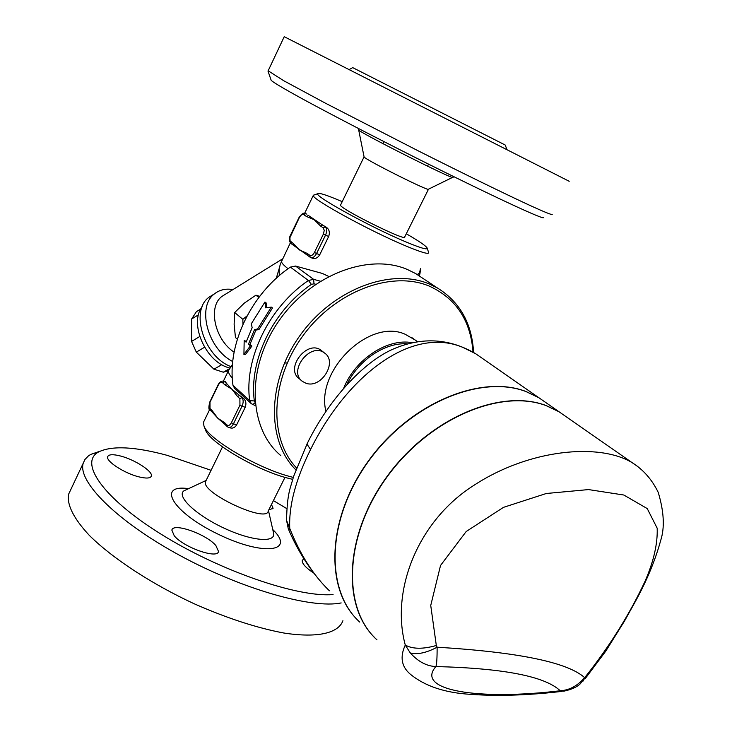 <?xml version="1.0" encoding="UTF-8"?>
<svg xmlns="http://www.w3.org/2000/svg" width="732" height="732" viewBox="0 0 732 732"><rect width="100%" height="100%" fill="white"/><g stroke="black" fill="none" stroke-linecap="round" stroke-linejoin="round"><path stroke-width="1.1" d="M333.06 594.558C298.446 597.678 220.579 571.207 161.772 534.616C102.718 498.089 78.324 462.167 98.957 451.772C112.399 445.486 135.191 446.685 167.335 455.386L211.081 470.301M273.402 500.597L286.788 508.612M174.243 535.778L171.855 530.142C172.99 522.337 206.351 534.122 215.867 545.532L218.52 551.461C217.761 559.376 183.458 547.344 174.243 535.778M120.487 456.009C134.807 459.614 153.208 471.518 151.341 476.075C150.408 478.389 146.263 478.655 138.897 476.861C124.486 473.375 105.646 461.16 107.668 456.704C108.693 454.334 112.966 454.105 120.487 456.009M271.471 504.476L273.073 508.31L268.754 509.939M313.753 573.083C305.702 567.712 301.868 563.475 302.261 560.383L303.917 558.791M205.957 480.805L205.527 481.693C200.669 492.663 267.015 523.609 268.223 511.018L284.977 477.374M99.936 451.269L90.786 454.389L88.444 455.871L84.93 459.504L83.238 463.182C77.308 481.436 116.745 521.138 179.239 555.112C241.606 589.159 312.079 609.033 341.176 602.93M83.238 463.191L68.652 494.127C66.649 504.623 73.557 518.402 89.396 535.458C112.481 558.324 151.314 583.825 193.998 603.69C226.801 618.156 256.749 627.928 283.842 633.015C317.624 638.249 338.459 633.18 342.924 620.69M205.363 429.565L205.5 429.904C209.16 442.11 255.532 469.688 286.587 477.831L292.654 479.35M271.115 80.127L271.197 80.346C273.137 82.341 283.723 88.618 302.929 99.159C330.251 114 371.719 135.548 414.339 157.014C490.779 195.462 547.911 221.906 543.162 217.23M364.06 156.767L364.088 156.886C363.996 159.082 431.477 192.864 428.531 189.158L452.522 177.4M552.202 214.302C552.779 215.464 544.544 212.134 527.488 204.292C502.793 192.809 462.331 173.036 417.945 150.71L325.026 102.974L283.714 80.721L268.159 70.775M284.217 36.692L569.194 181.289M473.595 352.458C471.939 323.48 459.934 302.023 437.58 288.079L429.162 283.943C390.476 267.509 332.657 289.433 299.946 335.576C266.951 381.528 266.457 440.957 295.838 469.825M280.832 455.606C248.706 428.952 245.861 369.532 277.712 322.602C309.224 275.461 367.931 252.558 407.248 269.431L415.611 273.548L422.391 278.032M255.029 402.39L254.352 400.962C248.724 360.867 273.009 310.46 311.402 284.373L314.01 283.815L315.638 284.254M352.696 67.619L505.199 145.018L506.983 149.602M428.449 189.295L404.705 236.958C407.358 242.219 339.364 208.538 340.517 205.134L340.645 204.869M406.287 233.782C418.759 240.956 425.704 245.687 427.122 247.965C427.863 250.216 420.305 247.992 404.448 241.295C369.834 226.71 314.019 195.966 317.734 193.724C318.951 192.516 327.103 195.16 342.21 201.666M251.314 323.773L264.947 302.014L265.689 307.861L271.334 307.101L257.6 328.997L254.507 329.629L248.459 344.168L250.408 345.843L243.921 354.444L244.186 340.517L246.126 342.173L252.147 327.662L251.314 323.773M266.75 307.715L266.1 302.865L264.947 302.014M244.186 340.517L246.391 341.405M271.334 307.101L272.487 307.962L258.972 329.519L255.889 330.114L249.932 344.433L251.881 346.099L245.44 354.535L243.921 354.444M251.881 346.099L250.408 345.843M249.932 344.433L248.459 344.168M255.889 330.114L254.507 329.629M258.972 329.519L257.6 328.997M284.446 363.017L287.237 362.944M305.857 383.193C321.174 389.195 338.147 361.617 324.413 352.934C310.286 341.752 287.594 371.371 302.536 381.464L305.857 383.193M302.536 381.464L299.415 378.81C284.483 368.736 307.101 339.209 321.211 350.372L324.404 352.925M259.704 296.314L255.916 295.179L244.369 303.066L234.688 312.527L234.13 324.303L235.457 337.553L237.342 339.181M242.978 324.194L242.841 319.335L234.688 312.527M242.841 319.335L247.041 315.904M258.808 297.485L255.916 295.179M225.273 381.683L226.838 383.769L224.541 381.656L222.528 382.68L224.825 384.794L226.838 383.769L231.834 389.159L239.547 395.472L237.516 396.515L239.886 398.711L241.926 397.65L239.547 395.472L243.106 398.025C245.851 400.285 246.565 403.359 245.247 407.257L236.665 424.807C234.945 427.644 232.721 428.65 229.994 427.827L228.814 427.479M224.852 424.322L217.743 418.164L212.463 412.345L212.253 410.734L210.002 408.557L209.993 402.252L218.319 385.032C219.71 382.534 221.11 381.747 222.528 382.68M239.886 398.711L239.95 405.162L231.376 422.748C229.949 425.283 228.503 426.042 227.057 425.027L224.724 422.776L224.925 424.395L227.185 426.582M224.724 422.776L217.743 418.164L212.253 410.734M303.835 214.723L305.628 213.625C303.981 212.353 301.794 213.616 299.077 217.422L299.297 217.624C300.76 214.998 302.27 214.028 303.835 214.723L306.397 216.452L308.41 215.483L322.565 225.026L320.525 226.014L323.169 227.808L325.209 226.81L322.565 225.026L326.371 227.295C329.281 229.381 330.05 232.437 328.668 236.482L319.719 254.809C317.633 258.094 315.053 259.165 311.978 258.039L310.99 257.646M293.852 245.522L293.285 243.509L290.119 240.92L289.899 237.69L299.297 217.624M310.158 257.225L309.782 255.276L307.184 253.428L307.559 255.367L310.048 257.152M307.394 255.239L293.66 245.43M307.184 253.428L299.452 249.941L293.285 243.509M200.806 308.959L196.405 311.686L191.647 318.996L191.564 341.432L196.313 352.119L213.936 369.184L223.297 372.204L228.466 370.676M229.464 368.718L223.297 372.204M221.805 364.682L213.936 369.184M415.071 339.941L405.061 334.213C369.532 318.008 315.355 370.447 325.95 411.421M412.18 342.704C387.676 337.964 355.322 359.083 343.793 387.96M582.928 681.236L585.701 676.386L584.566 677.567C577.685 685.783 569.578 690.184 560.227 690.77L563.887 691.173C571.582 689.507 577.136 686.973 580.531 683.56L584.566 677.567C567.446 662.277 518.302 652.157 437.114 647.207C426.381 652.889 417.432 654.792 410.259 652.926C418.182 661.673 426.729 666.212 435.906 666.55C436.757 664.153 437.16 657.702 437.114 647.207L436.318 645.496C422.904 649.284 412.555 649.138 405.281 645.057L410.259 652.926M637.984 466.659L631.936 462.523C598.556 442.576 528.861 449.43 474.244 485.124C418.063 520.425 390.412 590.257 405.281 645.057C399.828 656.805 401.411 666.44 410.03 673.971M559.138 411.842L546.273 405.684C500.578 388.143 428.549 418.805 386.478 477.731C344.04 536.446 341.917 608.42 376.989 639.878M585.106 678.765L605.776 651.151L624.506 621.038L635.559 601.137C646.868 580.522 655.241 560.337 660.657 540.573C664.839 527.772 664.034 511.714 658.233 492.398C652.047 479.588 643.282 469.624 631.926 462.523L559.129 411.832M436.318 645.496L430.736 605.465L440.536 565.461L466.192 531.514L503.47 507.358L546.31 493.496L588.528 489.58L623.82 495.024L647.225 508.575L657.18 528.202C657.739 543.62 653.731 561.234 645.148 581.043C629.694 614.139 609.875 645.917 585.701 676.386M359.751 622.09C324.798 590.623 326.509 519.455 368.169 461.746C409.481 403.826 480.649 374.006 526.152 391.629L538.962 397.787L546.392 402.966M374.226 637.16C341.149 604.239 345.248 532.75 387.868 475.343C430.178 417.725 500.944 388.262 546.045 405.528L558.9 411.668L566.339 416.856M288.875 530.05L288.243 528.568L288.911 530.233L289.753 528.422L286.541 520.324L286.487 518.43M288.243 528.568L286.551 520.333C287.191 491.858 290.586 488.235 293.523 476.578L307.294 443.4M329.29 590.678L329.437 590.816C313.351 575.325 300.129 554.527 289.753 528.422C288.71 505.885 295.646 479.588 310.551 449.53C345.294 378.609 409.829 325.255 462.734 347.325L475.654 353.712L483.513 359.183M546.173 402.81L538.734 397.632L525.933 391.474C481.025 374.116 411.073 402.783 369.532 459.422C327.662 515.868 324.029 586.542 357.033 619.418M296.533 467.949C268.626 438.807 270.154 380.603 302.783 335.997C335.146 291.208 391.492 270.135 429.3 286.12C456.018 298.382 470.603 320.387 473.046 352.147M251.012 403.414L234.624 388.381L232.977 385.297C226.947 344.488 251.369 293.376 290.366 267.107L295.508 266.045L322.428 273.466L328.677 276.422M320.351 281.189L313.625 279.359L308.419 280.466C268.818 307.312 243.82 359.311 249.703 400.614L251.351 403.735L255.367 405.647M225.465 294.209L222.089 296.304C207.65 306.379 214.604 339.447 234.112 352.165M279.359 267.967L276.257 278.334M230.827 366.549C203.88 356.722 189.652 310.487 209.169 297.128L213.122 294.657M232.95 289.579C225.877 288.381 219.792 289.744 214.696 293.678C196.478 306.278 207.614 348.954 232.739 361.535M314.44 194.84L313.278 195.481C311.448 198.903 369.12 230.571 404.695 245.476C420.607 252.165 428.595 254.562 428.687 252.668L427.223 248.267M293.257 477.41L289.552 476.431C256.795 467.803 207.742 438.651 203.935 425.887L203.459 422.318L204.127 420.937M202.215 306.708C188.938 323.114 205.28 361.251 228.411 367.638L229.839 368.068M204.567 347.243L196.313 352.119M199.708 336.537L191.564 341.432M198.528 314.76L191.647 318.996M188.591 488.647C156.026 483.943 172.386 512.226 218.063 534.168C263.538 556.375 296.03 551.91 272.762 529.538M268.461 510.524L273.439 532.548C276.815 543.117 252.485 541.433 224.321 528.266C196.103 515.264 176.064 496.241 183.924 490.824L186.678 489.534M358.744 129.866L358.772 129.985C358.314 132.035 458.36 182.323 452.797 177.263L453.986 176.751M225.712 382.022L223.535 381.134M212.39 412.272L210.212 410.158L210.002 408.557M224.825 384.794L231.834 389.159L237.516 396.515M239.95 405.162L242.018 406.26C243.573 402.527 243.546 399.663 241.926 397.65L243.106 398.025M231.376 422.748L233.435 423.846L242.018 406.26L245.247 407.257M227.057 425.027L227.259 426.655L228.402 427.36C230.223 427.863 231.898 426.692 233.435 423.846L236.665 424.807M306.891 214.156L305.317 213.497M291.336 243.729L290.769 241.716M306.397 216.452L314.147 219.682L320.525 226.014M323.169 227.808L324.258 230.333L323.398 234.075L325.52 235.173C327.131 231.321 327.03 228.53 325.209 226.81L326.371 227.295M323.398 234.075L314.44 252.439L316.553 253.537L325.52 235.173L328.668 236.482M310.652 257.508C312.756 258.186 314.723 256.859 316.553 253.537L319.719 254.809M314.44 252.439C312.939 255.111 311.384 256.054 309.782 255.276M420.342 269.285L419.28 273.933L419.875 274.097L420.671 268.626M418.228 273.503L419.28 273.933L418.512 275.47M288.06 268.736C283.577 265.222 281.372 262.733 281.427 261.278L281.783 260.537M407.514 343.866C385.49 342.054 358.616 359.824 346.986 384.364M560.227 690.77C477.813 700.634 414.815 690.432 435.906 666.55C503.589 668.27 545.029 676.341 560.227 690.77M310.551 449.53L306.955 444.095C327.177 402.289 362.258 361.974 394.274 348.606C422.501 336.775 449.631 338.477 475.654 353.712L538.734 397.632M254.352 400.962L249.703 400.614L232.977 385.297M290.366 267.107L308.419 280.466L311.402 284.373M232.309 378.115C229.418 374.912 228.146 372.414 228.485 370.621L229.079 369.422M314.01 283.815L313.625 279.359L295.508 266.045M255.102 403.149L252.448 404.393M206.14 480.439L185.91 489.9M98.957 451.772L90.786 454.389M218.118 552.285L218.52 551.461M151.048 476.669L151.341 476.075M272.798 508.859L273.073 508.31M205.527 481.693L222.501 446.923M340.517 205.134L364.079 156.858L358.387 128.475M271.197 80.346L267.976 71.05M268.013 71.096L284.226 36.682M415.611 273.548L437.58 288.079M349.219 69.558L352.723 67.6M427.534 166.164L428.54 164.133M382.964 143.664L383.961 141.624M210.139 410.094C208.574 410.039 208.464 407.331 209.819 401.969L218.145 384.757C219.655 381.83 221.586 380.658 223.928 381.253L225.438 381.729M299.077 217.422L290.394 235.375C288.792 238.467 289.012 241.194 291.052 243.564M293.55 245.357L291.153 243.637M419.866 274.107L419.015 275.799M279.285 275.662L279.167 269.367L280.264 264.215L290.339 242.859M411.759 337.553L417.496 341.698M562.039 691.383C536.831 694.339 503.177 696.763 470.758 694.348C444.928 692.884 424.688 686.094 410.039 673.971M538.962 397.787L558.9 411.668M288.911 530.233C297.704 550.574 309.142 568.645 323.215 584.429M222.089 296.304L282.598 258.853M223.416 381.107L228.485 370.621L232.474 364.445M209.169 297.128L214.696 293.678M313.278 195.481L304.631 213.332M317.734 193.724L313.305 195.234M209.663 409.508L203.459 422.318M205.5 429.904L203.935 425.887"/></g></svg>
